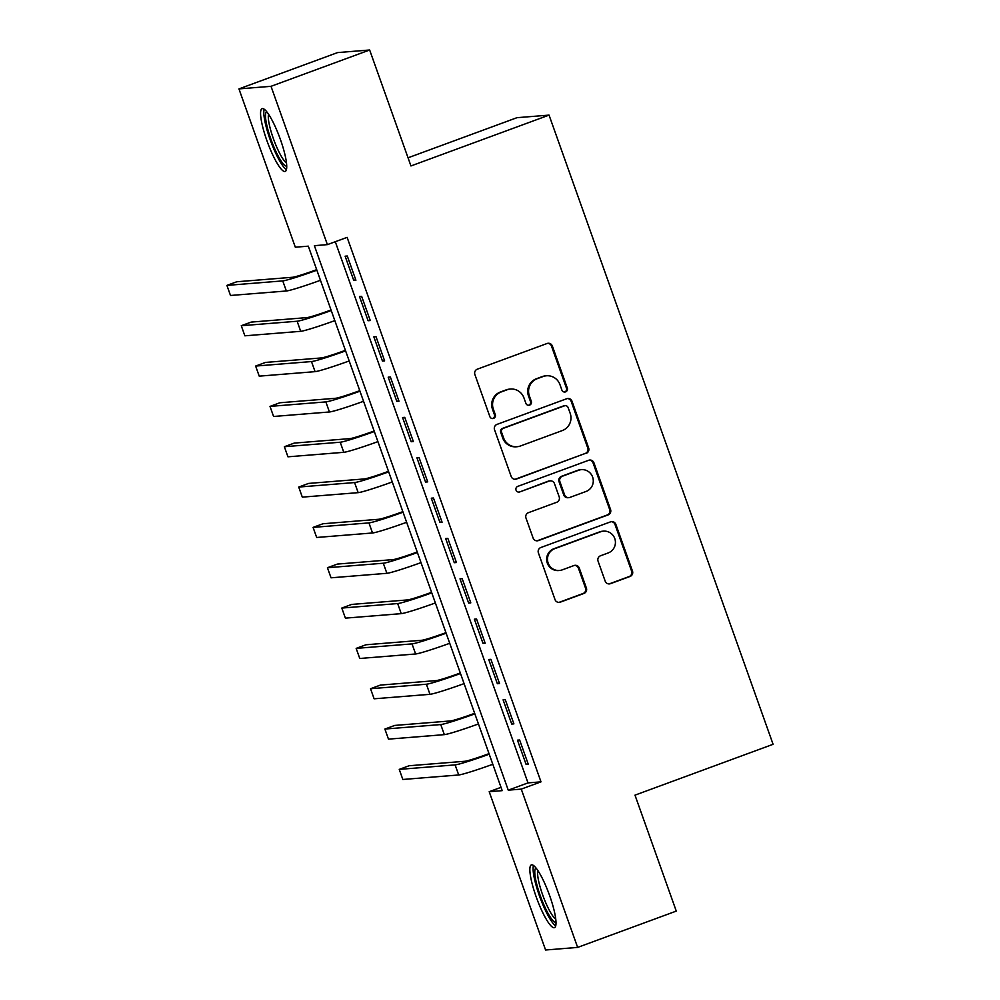 <?xml version="1.0" encoding="UTF-8"?>
<svg xmlns="http://www.w3.org/2000/svg" width="1000" height="1000" viewBox="0 0 1000 1000"><rect width="100%" height="100%" fill="white"/><g stroke="black" fill="none" stroke-linecap="round" stroke-linejoin="round"><path stroke-width="1.5" d="M565.6 391.863A2.95 2.888 85.4 0 0 567.325 388.1L552.35 346.025A4.213 4.125 85.4 0 0 547.062 343.5L477.35 369.162A4.213 4.125 85.4 0 0 474.888 374.55L489.862 416.613A2.95 2.888 85.4 0 0 493.562 418.387A2.95 2.888 85.4 0 0 495.288 414.613L493.35 409.175A13.462 13.188 85.4 0 1 501.238 391.938L507.038 389.8A13.462 13.188 85.4 0 1 523.95 397.912L525.887 403.35A2.95 2.888 85.4 0 0 529.587 405.125A2.95 2.888 85.4 0 0 531.312 401.35L529.362 395.913A13.462 13.188 85.4 0 1 537.25 378.675L543.062 376.538A13.462 13.188 85.4 0 1 559.963 384.65L561.9 390.087A2.95 2.888 85.4 0 0 565.6 391.863M564.412 392.025A2.95 2.888 85.4 0 0 566.462 388.162L551.475 346.1A4.213 4.125 85.4 0 0 547.7 343.325M492.375 418.55A2.95 2.888 85.4 0 0 494.425 414.688L492.488 409.237L493.35 409.175M528.4 405.288A2.95 2.888 85.4 0 0 530.438 401.425L528.5 395.988L529.362 395.913M536.175 896.825A33.438 6.538 69.8 0 1 531.375 864.9A33.438 6.538 69.8 0 1 549.688 895.738A33.438 6.538 69.8 0 1 554.487 927.663A33.438 6.538 69.8 0 1 536.175 896.825M266.887 140.588A33.438 6.538 69.8 0 1 262.1 108.663A33.438 6.538 69.8 0 1 280.413 139.5A33.438 6.538 69.8 0 1 285.2 171.425A33.438 6.538 69.8 0 1 266.887 140.588M605.188 581.15A4.213 4.125 85.4 0 0 610.462 583.675L630.025 576.475A4.213 4.125 85.4 0 0 632.487 571.1L615.85 524.375A4.213 4.125 85.4 0 0 610.575 521.85L540.862 547.513A4.213 4.125 85.4 0 0 538.4 552.9L555.025 599.612A4.213 4.125 85.4 0 0 560.312 602.15L583.938 593.45A4.213 4.125 85.4 0 0 586.4 588.062L579.275 568.075A4.213 4.125 85.4 0 0 574 565.538L562.288 569.85A11.262 11.025 85.4 0 1 547.737 561.638A11.262 11.025 85.4 0 1 554.738 548.675L600.638 531.775A11.262 11.025 85.4 0 1 615.175 539.987A11.262 11.025 85.4 0 1 608.175 552.95L600.525 555.775A4.213 4.125 85.4 0 0 598.062 561.15L605.188 581.15M238.95 88.9L337.587 52.587L369.65 50L410.95 165.95L549.05 115.113L773.088 744.3L634.987 795.15L676.275 911.1L577.638 947.412L545.575 950L489.2 791.7L502.2 790.65L308.312 246.163L295.312 247.2L238.95 88.9L271.012 86.312L327.388 244.625L314.387 245.675L508.263 790.163L521.263 789.112L577.638 947.412M369.65 50L271.012 86.312M335.288 241.713L528 782.9L541 781.85L347.113 237.362L327.388 244.625M541 781.85L521.263 789.112M586.188 453.363A4.213 4.125 85.4 0 0 588.65 447.975L572.013 401.262A4.213 4.125 85.4 0 0 566.725 398.725L497.013 424.387A4.213 4.125 85.4 0 0 494.55 429.775L511.188 476.488A4.213 4.125 85.4 0 0 516.475 479.025L585.312 453.425A4.213 4.125 85.4 0 0 587.775 448.038L571.15 401.325A4.213 4.125 85.4 0 0 567.375 398.55M593.938 462.812L610.562 509.538A4.213 4.125 85.4 0 1 608.1 514.913L538.387 540.588A4.213 4.125 85.4 0 1 533.112 538.05L525.988 518.062A4.213 4.125 85.4 0 1 528.45 512.675L556.725 502.262A4.213 4.125 85.4 0 0 559.188 496.875L554.462 483.612A4.213 4.125 85.4 0 0 549.188 481.087L519.75 491.925A2.95 2.888 85.4 0 1 515.938 489.775A2.95 2.888 85.4 0 1 517.775 486.375L588.65 460.288A4.213 4.125 85.4 0 1 593.938 462.812L593.062 462.887L609.7 509.6L610.562 509.538M355.913 280.212L347.287 256.012L345.125 256.188L353.738 280.387L355.913 280.212M370.275 320.55L361.65 296.35L359.487 296.525L368.1 320.725L370.275 320.55M384.625 360.875L376.012 336.675L373.85 336.85L382.463 361.05L384.625 360.875M398.988 401.213L390.375 377.013L388.212 377.188L396.825 401.388L398.988 401.213M413.35 441.55L404.738 417.35L402.575 417.525L411.188 441.725L413.35 441.55M427.713 481.875L419.1 457.675L416.938 457.85L425.55 482.05L427.713 481.875M442.075 522.212L433.462 498.013L431.3 498.188L439.913 522.388L442.075 522.212M456.438 562.537L447.825 538.337L445.662 538.513L454.275 562.712L456.438 562.537M470.8 602.875L462.188 578.675L460.012 578.85L468.638 603.05L470.8 602.875M485.163 643.213L476.55 619.012L474.375 619.188L483 643.388L485.163 643.213M499.525 683.538L490.913 659.338L488.738 659.513L497.362 683.713L499.525 683.538M513.888 723.875L505.275 699.675L503.1 699.85L511.725 724.05L513.888 723.875M517.463 740.175L526.087 764.375L528.25 764.2L519.637 740L517.463 740.175M549.05 115.113L516.975 117.688L408.038 157.8M501.025 787.337L489.2 791.7M528 782.9L508.263 790.163M353.738 280.387L355.712 279.662M368.1 320.725L370.075 320M382.463 361.05L384.438 360.325M396.825 401.388L398.8 400.662M411.188 441.725L413.162 441M425.55 482.05L427.525 481.325M439.913 522.388L441.887 521.663M454.275 562.712L456.25 561.987M468.638 603.05L470.6 602.325M483 643.388L484.963 642.663M497.362 683.713L499.325 682.987M511.725 724.05L513.688 723.325M526.087 764.375L528.05 763.65M546.487 375.788L545.625 375.85A13.462 13.188 85.4 0 0 542.188 376.613L543.062 376.538M528.5 395.988A13.462 13.188 85.4 0 1 536.388 378.75L542.188 376.613M510.475 389.05L509.6 389.113A13.462 13.188 85.4 0 0 506.175 389.875L507.038 389.8M492.488 409.237A13.462 13.188 85.4 0 1 500.363 392.013L506.175 389.875M514.963 479.275A4.213 4.125 85.4 0 0 515.6 479.1L585.312 453.425M568.138 407.612A2.95 2.888 85.4 0 0 564.438 405.838L503.25 428.363A2.95 2.888 85.4 0 0 501.525 432.137L503.575 437.875A13.462 13.188 85.4 0 0 520.475 445.975L562.3 430.575A13.462 13.188 85.4 0 0 570.188 413.35L568.138 407.612M565.188 405.675L564.325 405.737A2.95 2.888 85.4 0 0 563.575 405.9L564.438 405.838M517.05 446.737L516.175 446.8A13.462 13.188 85.4 0 1 502.7 437.95L500.662 432.2A2.95 2.888 85.4 0 1 502.388 428.438L563.575 405.9M536.888 540.837A4.213 4.125 85.4 0 0 537.525 540.65L607.238 514.987A4.213 4.125 85.4 0 0 609.7 509.6M550.25 480.85L549.388 480.925A4.213 4.125 85.4 0 0 548.312 481.15L519.75 491.925M586.062 491.463A11.262 11.025 85.4 0 0 581.388 469.65A11.262 11.025 85.4 0 0 578.525 470.288L562.35 476.238A4.213 4.125 85.4 0 0 559.888 481.625L564.612 494.888A4.213 4.125 85.4 0 0 569.888 497.413L586.062 491.463M581.388 469.65L580.525 469.725A11.262 11.025 85.4 0 0 577.65 470.35L578.525 470.288M568.825 497.65L567.95 497.725A4.213 4.125 85.4 0 1 563.75 494.95L559.025 481.688A4.213 4.125 85.4 0 1 561.487 476.312L577.65 470.35M593.062 462.887A4.213 4.125 85.4 0 0 589.288 460.112M603.5 531.138L602.638 531.213A11.262 11.025 85.4 0 0 599.775 531.838L600.638 531.775M559.412 570.487L558.55 570.55A11.262 11.025 85.4 0 1 553.875 548.737L599.775 531.838M558.8 602.4A4.213 4.125 85.4 0 0 559.45 602.212L583.075 593.513A4.213 4.125 85.4 0 0 585.538 588.138L578.413 568.138A4.213 4.125 85.4 0 0 574.637 565.363M608.962 583.925A4.213 4.125 85.4 0 0 609.6 583.75L629.163 576.55A4.213 4.125 85.4 0 0 631.625 571.163L614.987 524.45A4.213 4.125 85.4 0 0 611.213 521.675M316.688 269.662A21.438 1.15 160.4 0 1 292.625 277.262L236.775 281.762L226.912 285.4L282.762 280.9A32.15 1.725 -19.6 0 0 316.875 270.2M226.912 285.4L230.5 295.475L286.35 290.988A32.15 1.725 -19.6 0 0 320.475 280.287M286.725 166.062A28.938 5.663 69.8 0 1 270.963 139.35A28.938 5.663 69.8 0 1 266.725 111.75M268.575 114.288A26.8 5.238 -110.2 0 0 273.363 138.588A26.8 5.238 -110.2 0 0 286.488 162.938M264.175 109.213A33.225 6.5 -110.2 0 0 270.087 139.425A33.225 6.5 -110.2 0 0 286.425 169.65M556.013 922.3A28.938 5.663 69.8 0 1 543.162 903.138A28.938 5.663 69.8 0 1 534.775 871.775A28.938 5.663 69.8 0 1 536.013 867.987M537.863 870.525A26.8 5.238 -110.2 0 0 537.575 872.775A26.8 5.238 -110.2 0 0 544.15 898.85A26.8 5.238 -110.2 0 0 555.763 919.175M533.462 865.45A33.225 6.5 -110.2 0 0 533.088 868.312A33.225 6.5 -110.2 0 0 541.287 900.775A33.225 6.5 -110.2 0 0 555.712 925.888M331.05 309.988A21.438 1.15 160.4 0 1 306.988 317.6L251.137 322.1L241.275 325.725L297.125 321.238A32.15 1.725 -19.6 0 0 331.238 310.538M241.275 325.725L244.862 335.812L300.712 331.312A32.15 1.725 -19.6 0 0 334.825 320.625M345.412 350.325A21.438 1.15 160.4 0 1 321.35 357.938L265.5 362.425L255.637 366.062L311.488 361.562A32.15 1.725 -19.6 0 0 345.6 350.875M255.637 366.062L259.225 376.15L315.075 371.65A32.15 1.725 -19.6 0 0 349.188 360.95M359.775 390.65A21.438 1.15 160.4 0 1 335.712 398.263L279.862 402.762L270 406.4L325.85 401.9A32.15 1.725 -19.6 0 0 359.963 391.2M270 406.4L273.587 416.475L329.438 411.975A32.15 1.725 -19.6 0 0 363.55 401.287M374.125 430.988A21.438 1.15 160.4 0 1 350.075 438.6L294.225 443.1L284.363 446.725L340.213 442.225A32.15 1.725 -19.6 0 0 374.325 431.538M284.363 446.725L287.95 456.812L343.8 452.312A32.15 1.725 -19.6 0 0 377.912 441.625M388.488 471.325A21.438 1.15 160.4 0 1 364.438 478.925L308.587 483.425L298.725 487.062L354.575 482.562A32.15 1.725 -19.6 0 0 388.688 471.863M298.725 487.062L302.312 497.137L358.162 492.65A32.15 1.725 -19.6 0 0 392.275 481.95M402.85 511.65A21.438 1.15 160.4 0 1 378.8 519.263L322.95 523.763L313.075 527.388L368.938 522.9A32.15 1.725 -19.6 0 0 403.05 512.2M313.075 527.388L316.675 537.475L372.525 532.975A32.15 1.725 -19.6 0 0 406.637 522.288M417.212 551.987A21.438 1.15 160.4 0 1 393.162 559.6L337.312 564.087L327.438 567.725L383.3 563.225A32.15 1.725 -19.6 0 0 417.413 552.537M327.438 567.725L331.037 577.812L386.887 573.312A32.15 1.725 -19.6 0 0 421 562.612M431.575 592.312A21.438 1.15 160.4 0 1 407.525 599.925L351.675 604.425L341.8 608.062L397.663 603.562A32.15 1.725 -19.6 0 0 431.775 592.863M341.8 608.062L345.4 618.138L401.25 613.638A32.15 1.725 -19.6 0 0 435.363 602.95M445.938 632.65A21.438 1.15 160.4 0 1 421.887 640.263L366.025 644.762L356.163 648.388L412.025 643.888A32.15 1.725 -19.6 0 0 446.138 633.2M356.163 648.388L359.762 658.475L415.613 653.975A32.15 1.725 -19.6 0 0 449.725 643.288M460.3 672.987A21.438 1.15 160.4 0 1 436.25 680.588L380.387 685.088L370.525 688.725L426.388 684.225A32.15 1.725 -19.6 0 0 460.5 673.525M370.525 688.725L374.125 698.8L429.975 694.312A32.15 1.725 -19.6 0 0 464.087 683.612M474.663 713.312A21.438 1.15 160.4 0 1 450.613 720.925L394.75 725.425L384.888 729.05L440.75 724.562A32.15 1.725 -19.6 0 0 474.862 713.863M384.888 729.05L388.475 739.137L444.338 734.638A32.15 1.725 -19.6 0 0 478.45 723.95M489.025 753.65A21.438 1.15 160.4 0 1 464.975 761.263L409.113 765.75L399.25 769.388L455.112 764.887A32.15 1.725 -19.6 0 0 489.225 754.2M399.25 769.388L402.837 779.475L458.7 774.975A32.15 1.725 -19.6 0 0 492.812 764.275M566.462 388.162L567.325 388.1M494.425 414.688L495.288 414.613M530.438 401.425L531.312 401.35M536.388 378.75L537.25 378.675M500.363 392.013L501.238 391.938M551.475 346.1L552.35 346.025M515.6 479.1L516.475 479.025M571.15 401.325L572.013 401.262M587.775 448.038L588.65 447.975M502.388 428.438L503.25 428.363M500.662 432.2L501.525 432.137M502.7 437.95L503.575 437.875M607.238 514.987L608.1 514.913M537.525 540.65L538.387 540.588M548.312 481.15L549.188 481.087M561.487 476.312L562.35 476.238M559.025 481.688L559.888 481.625M563.75 494.95L564.612 494.888M553.875 548.737L554.738 548.675M578.413 568.138L579.275 568.075M585.538 588.138L586.4 588.062M583.075 593.513L583.938 593.45M559.45 602.212L560.312 602.15M614.987 524.45L615.85 524.375M631.625 571.163L632.487 571.1M629.163 576.55L630.025 576.475M609.6 583.75L610.462 583.675M282.762 280.9L286.35 290.988M297.125 321.238L300.712 331.312M311.488 361.562L315.075 371.65M325.85 401.9L329.438 411.975M340.213 442.225L343.8 452.312M354.575 482.562L358.162 492.65M368.938 522.9L372.525 532.975M383.3 563.225L386.887 573.312M397.663 603.562L401.25 613.638M412.025 643.888L415.613 653.975M426.388 684.225L429.975 694.312M440.75 724.562L444.338 734.638M455.112 764.887L458.7 774.975"/></g></svg>
